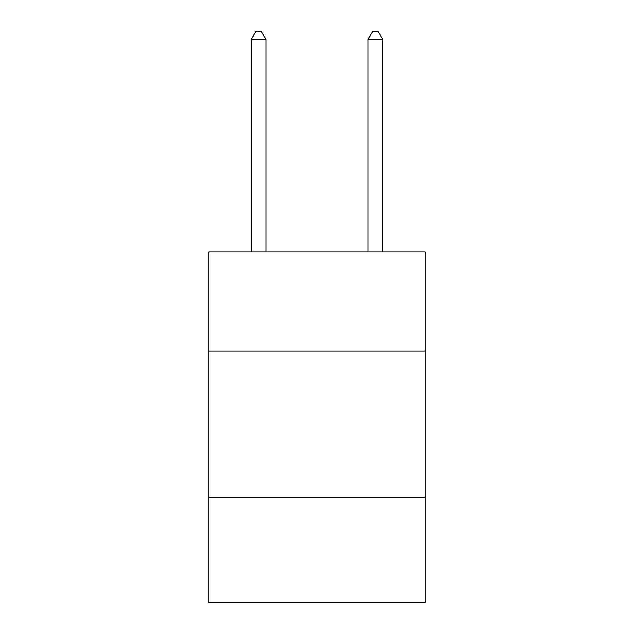 <?xml version="1.0" encoding="UTF-8"?>
<svg xmlns="http://www.w3.org/2000/svg" width="634" height="634" viewBox="0 0 634 634"><rect width="100%" height="100%" fill="white"/><g stroke="black" fill="none" stroke-linecap="round" stroke-linejoin="round"><path stroke-width="0.95" d="M425.049 351.165L425.049 251.88L208.951 251.88L208.951 351.165L425.049 351.165L425.049 602.3L208.951 602.3L208.951 351.165M425.049 497.175L208.951 497.175M265.9 251.88L265.9 39.292L251.294 39.292L251.294 251.88M251.294 39.292L255.676 31.7L261.517 31.7L265.9 39.292M382.706 251.88L382.706 39.292L368.1 39.292L368.1 251.88M368.1 39.292L372.483 31.7L378.324 31.7L382.706 39.292"/></g></svg>
